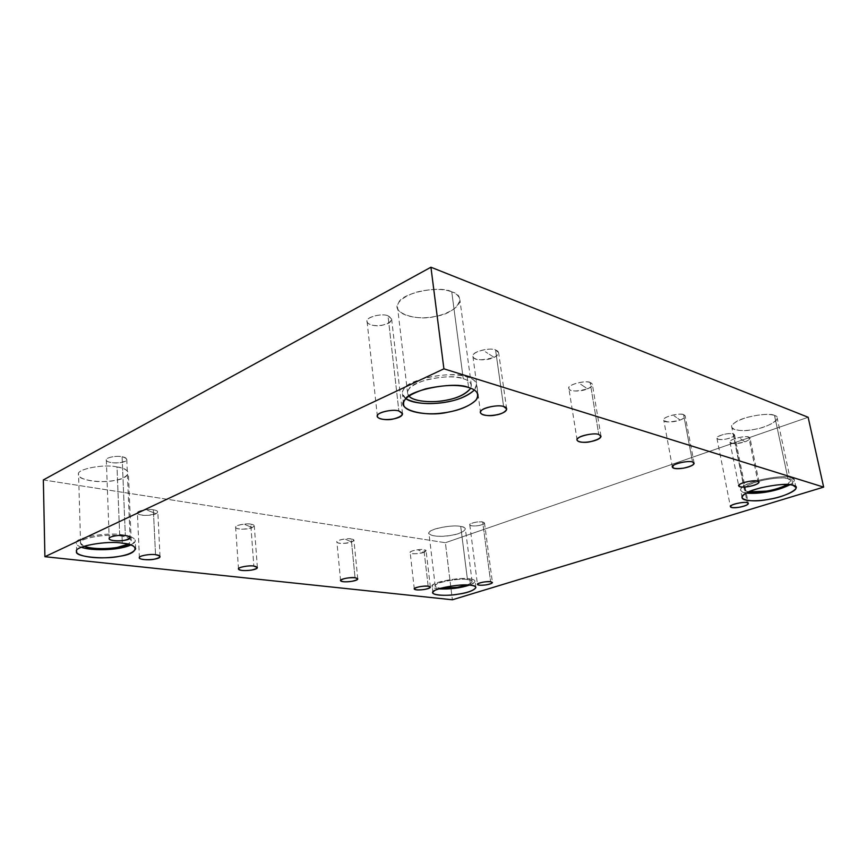<?xml version="1.0" encoding="UTF-8"?>
<svg xmlns="http://www.w3.org/2000/svg" width="867" height="867" viewBox="0 0 867 867"><rect width="100%" height="100%" fill="white"/><g stroke="black" fill="none" stroke-linecap="round" stroke-linejoin="round"><path stroke-width="0.65" stroke-dasharray="4.33 3.25" d="M156.049 513.719C158.845 511.888 157.946 510.598 153.361 509.829C149.915 508.485 133.919 511.097 138.005 513.893C141.158 515.963 147.173 515.898 156.049 513.719L147.531 510.273L156.049 513.719C152.256 516.19 136.878 515.735 137.419 512.971C136.011 511.064 147.986 508.615 153.361 509.829C155.973 510.175 157.458 510.891 157.816 511.974L156.049 513.719M155.529 554.696L153.361 509.829L155.529 554.696M250.769 524.156C247.984 522.974 232.941 525.38 235.954 527.862C238.295 529.704 243.725 529.629 252.264 527.635L244.819 524.492L252.264 527.635C255.223 525.987 254.725 524.828 250.769 524.156L254.291 525.857L252.264 527.635C248.428 529.737 235.38 529.639 235.618 527.255C234.155 525.554 245.86 523.039 250.769 524.156L253.825 566.043L250.769 524.156M351.233 538.938C349.065 537.908 335.03 540.098 337.057 542.298C338.65 543.912 343.516 543.826 351.655 542.016L345.239 539.176L351.655 542.016C354.722 540.542 354.581 539.512 351.233 538.938L353.942 540.249L351.655 542.016C347.851 543.782 336.895 543.945 336.905 541.94C335.453 540.444 346.822 537.941 351.233 538.938L355.047 577.736L351.233 538.938M423.649 552.42C426.759 551.076 426.846 550.144 423.898 549.635C422.131 548.703 408.845 550.751 410.232 552.734C411.348 554.208 415.813 554.1 423.649 552.42L417.927 549.808L423.649 552.42C419.899 553.98 410.264 554.273 410.167 552.539C408.747 551.184 419.866 548.724 423.898 549.635L426.098 550.697L423.649 552.42M428.157 586.179L423.898 549.635L428.157 586.179M494.125 357.377C499.522 354.191 499.999 351.731 495.566 349.986C493.139 347.255 471.388 351.037 472.938 356.5C474.195 360.531 481.261 360.824 494.125 357.377L485.379 351.764L494.125 357.377C487.883 360.824 473.501 360.737 472.905 356.337C470.293 352.479 489.151 346.93 495.566 349.986L503.608 406.547L495.566 349.986L498.623 352.674C498.688 354.354 497.192 355.914 494.125 357.377M590.134 382.542C588.444 380.234 568.449 383.615 568.85 388.253C569.261 391.689 575.504 391.895 587.566 388.86L580.196 383.94L587.566 388.86C592.92 386.097 593.776 383.994 590.134 382.542L592.378 384.482C592.443 385.988 590.839 387.451 587.566 388.86C581.594 391.678 569.554 391.96 568.86 388.459C566.422 385.132 584.586 379.919 590.134 382.542L598.761 434.465L590.134 382.542M744.861 441.845C749.966 439.742 751.277 438.182 748.774 437.152C748.091 435.483 731.109 438.203 730.036 441.628C729.342 444.164 734.284 444.24 744.861 441.845L739.54 438.019L744.861 441.845C737.579 444.067 732.615 444.164 729.971 442.159C727.933 439.71 744.666 435.234 748.774 437.152L757.801 481.131L748.774 437.152L750.02 438.193C750.063 439.363 748.34 440.588 744.861 441.845M387.993 315.805L391.624 319.034C391.982 326.111 368.367 328.257 367.099 321.592C364.758 317.755 381.61 312.759 387.993 315.805L398.874 410.991L387.993 315.805C383.095 313.269 368.009 316.422 367.445 320.086C364.183 323.684 375.27 327.303 382.672 325.147C391.938 322.253 393.705 319.143 387.993 315.805M468.603 387.516L467.183 376.917C472.558 378.467 475.68 380.992 476.536 384.514L474.368 390.063C478.367 383.875 475.983 379.497 467.183 376.917L468.603 387.516M405.908 398.722L402.418 393.716C401.573 388.449 408.834 383.268 424.201 378.196C442.603 374.1 456.931 373.677 467.183 376.917C453.484 370.133 406.016 379.562 403.719 389.391C401.345 392.545 402.071 395.666 405.908 398.722M463.249 378.716C469.741 380.559 472.233 383.734 470.748 388.253L471.366 385.273C470.618 382.228 467.909 380.039 463.249 378.716C454.406 375.942 442.094 376.321 426.315 379.844C413.136 384.2 406.905 388.644 407.609 393.195L408.964 396.067C407.208 393.802 407.143 391.581 408.769 389.413C410.86 380.981 451.447 372.94 463.249 378.716L451.75 291.854C456.345 293.49 459.044 296.08 459.857 299.624C460.832 307.872 443.828 315.783 431.083 317.094C416.279 319.652 397.357 314.829 397.552 307.373C396.761 302.095 402.776 297.088 415.586 292.352C430.964 288.624 443.015 288.462 451.75 291.854L463.249 378.716M793.067 485.325L791.43 477.674L794.367 479.917C794.649 481.261 793.197 482.865 790.021 484.718C795.321 481.25 795.787 478.898 791.43 477.674L793.067 485.325M746.444 493.085C742.824 492.564 740.884 491.6 740.613 490.213C740.505 487.037 746.693 483.678 759.189 480.123C774.578 476.709 785.318 475.896 791.43 477.674C785.86 474.173 750.92 480.231 744.374 485.769C738.749 489.107 739.443 491.546 746.444 493.085M788.027 478.747C791.625 479.744 791.419 481.662 787.377 484.501L790.574 480.686L788.027 478.747C782.76 477.218 773.516 477.923 760.316 480.86C749.587 483.905 744.265 486.799 744.341 489.541L748.752 491.914C743.301 490.516 742.911 488.446 747.603 485.693C753.282 480.936 783.204 475.755 788.027 478.747L774.534 415.499L777.135 417.829C778.414 421.427 765.539 427.431 755.298 429.198C745.956 431.322 732.192 431.062 731.781 427.138C731.596 423.92 736.744 420.658 747.235 417.341C760.175 414.209 769.278 413.592 774.534 415.499L788.027 478.747M733.384 433.879L734.533 434.822C734.566 438.247 718.028 441.509 716.944 438.268C715.156 436.09 729.721 432.178 733.384 433.879L747.246 502.676L733.384 433.879C728.28 433.121 723.186 434.031 718.082 436.632C715.839 439.179 718.375 440.024 725.712 439.168C733.07 437.38 735.628 435.613 733.384 433.879M482.691 521.956L484.49 522.942C484.49 525.521 470.488 527.244 469.773 524.838C468.408 523.451 479.05 520.969 482.691 521.956L490.614 581.703L482.691 521.956C477.587 521.576 473.404 522.302 470.152 524.123C469.481 525.857 472.277 526.345 478.562 525.619C484.339 524.264 485.715 523.039 482.691 521.956M470.532 585.247L469.708 578.842C472.894 579.199 474.693 579.98 475.105 581.183C475.127 582.451 473.209 583.762 469.361 585.127C476.731 581.963 476.85 579.86 469.708 578.842L470.532 585.247M438.756 588.899C434.486 588.433 432.308 587.609 432.221 586.428C428.298 583.242 459.131 576.707 469.708 578.842C461.894 577.032 434.855 581.519 433.121 584.889C430.769 586.721 432.644 588.064 438.756 588.899M467.454 579.557C473.631 580.435 473.512 582.245 467.096 584.997C470.445 583.816 472.125 582.667 472.114 581.573C471.746 580.532 470.196 579.86 467.454 579.557C458.329 577.736 431.864 583.339 435.223 586.081C435.299 587.111 437.206 587.826 440.924 588.216C435.592 587.501 433.955 586.341 436.014 584.748C437.532 581.855 460.724 578.007 467.454 579.557L460.713 526.464C463.444 526.887 464.994 527.721 465.384 528.946C463.563 532.208 457.841 534.484 448.217 535.773C437.293 536.911 430.888 536.12 428.981 533.4C425.599 530.073 451.653 524.101 460.713 526.464L467.454 579.557M122.301 543.186L121.965 534.831C129.833 535.752 134.287 537.67 135.317 540.607C135.263 542.157 133.756 543.609 130.798 544.953C138.243 540.152 135.295 536.781 121.965 534.831L122.301 543.186M81.346 547.261C77.954 545.982 76.318 544.649 76.415 543.262C72.611 538.212 106.674 531.785 121.965 534.831C106.977 531.839 73.175 538.028 76.415 543.11C76.188 544.541 77.835 545.928 81.346 547.261M119.722 535.86C130.711 537.399 133.518 540.174 128.132 544.194L131.242 540.845C130.353 538.309 126.506 536.64 119.722 535.86C106.533 533.259 77.315 538.786 80.588 543.121L83.991 546.253C81.541 545.17 80.414 544.075 80.588 542.97C77.878 538.602 106.836 533.313 119.722 535.86L117.002 466.966C123.688 468.039 127.482 470.077 128.381 473.068C126.029 478.031 118.15 480.849 104.744 481.51C90.753 482.334 77.586 478.161 78.572 474.563C75.342 469.405 104.018 463.607 117.002 466.966L119.722 535.86M122.117 456.757C124.848 457.212 126.398 458.069 126.777 459.347C127.297 463.791 106.294 464.018 106.327 459.976C104.972 457.787 116.731 455.316 122.117 456.757L125.336 535.546L122.117 456.757C116.969 455.37 105.406 457.624 106.327 459.824C104.94 462.046 115.777 463.932 121.25 462.458C128.002 460.496 128.294 458.589 122.117 456.757M43.35 479.928L445.389 542.72L452.368 599.78L445.389 542.72L43.35 479.928M808.142 417.265L445.389 542.72L808.142 417.265M117.002 466.966C104.311 463.682 75.895 469.21 78.572 474.379C75.624 479.646 102.068 483.808 115.062 480.351C130.711 478.367 132.662 468.679 117.002 466.966M460.713 526.464C454.026 524.481 431.17 528.458 429.729 531.839C424.353 535.351 439.937 537.8 451.111 535.34C463.184 533.812 470.434 527.374 460.713 526.464M774.534 415.499C769.658 411.901 740.288 417.265 734.858 422.706C725.05 428.168 739.031 432.915 753.856 429.468C768.563 427.604 783.92 417.504 774.534 415.499M451.75 291.854C440.046 284.907 400.478 293.317 398.603 303.027C389.966 312.521 417.114 321.733 435.83 316.271C456.205 313.691 468.538 296.113 451.75 291.854M692.549 461.992L683.608 414.719L685.201 416.073C685.266 417.395 683.575 418.718 680.162 420.051C672.239 422.587 666.766 422.608 663.754 420.116C661.543 417.32 678.904 412.519 683.608 414.719L692.549 461.992M683.608 414.719C682.546 412.8 664.306 415.781 663.775 419.693C663.483 422.576 668.945 422.695 680.162 420.051L674.027 415.792L680.162 420.051C685.396 417.688 686.545 415.911 683.608 414.719M139.392 557.741L137.419 512.971M160.016 556.549L157.816 511.974M238.512 569.023L235.618 527.255M257.369 567.517L254.291 525.857M340.568 580.619L336.905 541.94M357.768 578.853L353.942 540.249M414.285 588.964L410.167 552.539M430.368 587.089L426.098 550.697M472.905 356.337L480.546 412.584M506.664 408.921L498.623 352.674M577.129 440.078L568.86 388.459M600.994 436.177L592.378 384.482M729.971 442.159L738.717 485.878M759.026 482.019L750.02 438.193M391.624 319.034L402.516 413.646M367.099 321.592L377.383 416.355M403.621 404.174L402.418 393.716M477.934 394.767L476.536 384.514M407.609 393.195L397.552 307.373M471.366 385.273L459.857 299.624M742.119 497.745L740.613 490.213M796.004 487.525L794.367 479.917M744.341 489.541L731.781 427.138M790.574 480.686L777.135 417.829M734.533 434.822L748.362 503.445M716.944 438.268L730.415 506.718M484.49 522.942L492.413 582.472M469.773 524.838L477.468 584.401M432.969 592.779L432.221 586.428M475.918 587.49L475.105 581.183M435.223 586.081L428.981 533.4M472.114 581.573L465.384 528.946M76.654 551.575L76.415 543.262M135.675 548.8L135.317 540.607M80.588 543.121L78.572 474.563M131.242 540.845L128.381 473.068M126.777 459.347L130.072 537.616M106.327 459.976L109.209 538.602M672.391 467.107L663.754 420.116M694.142 463.184L685.201 416.073"/><path stroke-width="1.3" d="M155.529 554.696C150.11 553.688 137.983 556.061 139.392 557.741C139.446 560.916 160.449 560.006 160.016 556.549C159.658 555.584 158.162 554.967 155.529 554.696C161.587 555.975 161.154 557.481 154.207 559.215C148.593 560.526 137.842 559.345 139.414 557.557C138.655 555.845 150.457 553.753 155.529 554.696M253.825 566.043C248.883 565.121 237.049 567.538 238.512 569.023C238.869 571.841 257.607 570.551 257.369 567.517L253.825 566.043C258.919 567.17 258.117 568.524 251.408 570.118C243.486 571.05 239.216 570.562 238.598 568.676C238.392 567.148 249.544 565.219 253.825 566.043M355.047 577.736C350.626 576.902 339.116 579.308 340.568 580.619C341.121 583.047 357.843 581.475 357.768 578.853L355.047 577.736C359.231 578.712 358.104 579.915 351.688 581.356C344.383 582.223 340.742 581.811 340.764 580.131C343.896 578.3 348.653 577.498 355.047 577.736M428.157 586.179C424.115 585.42 412.865 587.772 414.285 588.964C414.914 591.11 430.357 589.408 430.368 587.089L428.157 586.179C431.733 587.057 430.422 588.162 424.234 589.495C417.374 590.308 414.155 589.95 414.589 588.411C417.872 586.731 422.402 585.984 428.157 586.179M503.608 406.547C497.159 403.892 477.966 409.148 480.546 412.584C482.03 418.327 506.783 415.033 506.664 408.921L503.608 406.547C510.381 407.739 504.681 413.862 495.957 414.979C487.774 417.06 477.045 414.09 481.239 410.817C482.659 407.533 499.089 404.39 503.608 406.547M598.761 434.465C593.191 432.189 574.723 437.131 577.129 440.078C578.56 444.814 601.004 441.205 600.994 436.177L598.761 434.465C602.803 436.86 599.986 439.276 590.308 441.726C582.624 443.557 573.716 441.086 578.094 438.258C580.012 435.451 595.174 432.655 598.761 434.465M757.801 481.131C753.705 479.484 736.722 483.721 738.717 485.878C739.865 489.096 758.972 485.466 759.026 482.041L757.801 481.131C760.229 482.854 757.184 484.675 748.665 486.604C740.234 487.59 737.383 486.788 740.125 484.187C742.596 482.085 755.558 479.852 757.801 481.131M398.874 410.991C392.415 408.563 375.053 413.158 377.383 416.355C378.554 421.969 402.743 419.628 402.516 413.646L398.874 410.991C404.661 413.689 402.776 416.366 393.239 419.021C385.631 421.004 374.36 418.187 377.763 415.076C378.424 411.955 393.911 408.953 398.874 410.991M468.603 387.516C458.329 384.374 443.958 384.829 425.502 388.893C410.091 393.911 402.797 399.004 403.621 404.174C403.209 411.532 425.621 415.792 443.254 412.887C458.405 411.294 478.887 403.079 477.955 394.94C477.099 391.494 473.989 389.023 468.603 387.516C477.132 389.977 479.614 394.171 476.026 400.088C469.708 405.897 460.67 409.853 448.911 411.977C426.651 417.786 394.572 409.517 404.943 399.925C407.273 390.28 454.882 380.906 468.603 387.516M474.368 390.063C466.544 396.75 455.944 400.944 442.571 402.646C427.344 404.716 415.12 403.415 405.908 398.722C413.429 404.336 434.833 404.651 447.61 401.8C459.087 399.752 468.007 395.84 474.368 390.063M470.748 388.253C466.153 394.062 458.069 398.029 446.505 400.142C434.324 402.982 413.375 401.963 408.964 396.067C413.039 401.128 429.772 402.852 442.083 400.868C455.392 399.134 464.95 394.918 470.748 388.253M793.067 485.325C786.954 483.602 776.193 484.436 760.771 487.818C748.243 491.329 742.033 494.645 742.119 497.745C742.445 501.56 758.658 501.451 769.733 499.154C781.861 497.181 797.337 491.004 796.004 487.525L793.067 485.325C803.991 487.059 785.35 497.279 768.021 499.457C750.486 503.174 734.165 498.958 745.913 493.388C752.491 487.948 787.507 481.922 793.067 485.325M790.021 484.718C777.591 490.993 759.21 494.342 746.444 493.085L766.493 492.033C775.217 490.614 783.064 488.186 790.021 484.718M787.377 484.501C781.416 487.612 774.502 489.812 766.612 491.101L748.752 491.914C759.73 493.28 776.832 490.137 787.377 484.501M747.246 502.676C743.593 501.343 728.681 504.941 730.415 506.718C731.401 509.406 748.275 506.306 748.362 503.445L747.246 502.676C749.456 504.085 746.79 505.613 739.269 507.271C731.802 508.149 729.255 507.498 731.64 505.331C733.785 503.575 745.219 501.635 747.246 502.676M490.614 581.703C486.951 580.977 476.124 583.274 477.468 584.401C478.129 586.374 492.348 584.629 492.413 582.483L490.614 581.703C493.648 582.548 492.228 583.589 486.344 584.846C479.971 585.593 477.143 585.247 477.869 583.794C481.207 582.212 485.455 581.508 490.614 581.703M470.532 585.247C459.943 583.198 429.046 589.668 432.969 592.779C432.546 595.25 445.259 596.052 455.543 594.556C466.89 593.061 473.685 590.72 475.929 587.523C475.506 586.352 473.707 585.593 470.532 585.247C481.933 585.886 473.154 592.28 458.957 594.058C445.79 596.724 427.507 594.795 433.879 591.261C435.613 587.967 462.707 583.502 470.532 585.247M469.361 585.127C460.214 588.129 450.016 589.387 438.756 588.899L458.177 587.815L469.361 585.127M467.096 584.997L457.559 587.273L440.924 588.216C450.558 588.617 459.272 587.544 467.096 584.997M122.301 543.186C106.977 540.249 72.85 546.644 76.654 551.575C75.451 555.097 91.057 558.792 107.616 557.633C123.482 556.636 132.835 553.688 135.675 548.8C134.634 545.928 130.18 544.064 122.301 543.186C140.855 544.465 138.286 553.915 119.819 556.235C104.474 559.919 73.218 556.614 76.654 551.412C73.413 546.459 107.28 540.304 122.301 543.186M130.798 544.953C121.889 549.559 95.327 551.64 81.346 547.261C89.659 550.447 109.784 550.209 119.505 548.15L130.798 544.953M128.132 544.194L117.663 547.326C108.949 549.212 90.536 549.245 83.991 546.253C95.619 550.469 120.741 548.616 128.132 544.194M125.336 535.546C119.863 534.462 107.844 536.803 109.209 538.602C109.155 541.983 130.559 541.311 130.072 537.616C129.692 536.554 128.121 535.86 125.336 535.546C131.621 536.944 131.307 538.548 124.404 540.336C118.812 541.702 107.779 540.369 109.22 538.472C108.288 536.651 120.101 534.505 125.336 535.546M44.9 556.701L43.35 479.928L44.9 556.701L443.904 368.822L823.65 487.113L808.142 417.265L430.932 267.22L443.904 368.822L430.932 267.22L43.35 479.928L430.932 267.22L808.142 417.265L823.65 487.113L452.368 599.78L44.9 556.701L452.368 599.78L823.65 487.113L443.904 368.822L44.9 556.701M692.549 461.992C695.594 463.975 692.614 466.023 683.597 468.158C674.483 469.231 671.156 468.288 673.626 465.341C675.913 462.956 689.785 460.496 692.549 461.992C687.856 460.084 670.213 464.636 672.391 467.107C673.681 470.922 694.099 467.237 694.142 463.184L692.549 461.992"/></g></svg>
